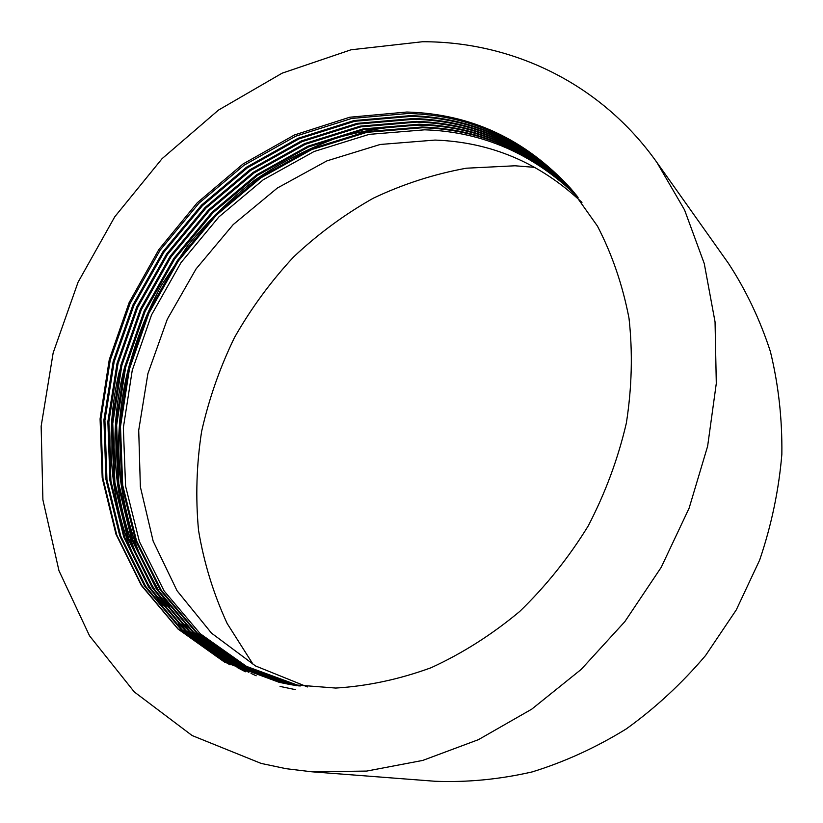 <?xml version="1.0" encoding="UTF-8"?>
<svg xmlns="http://www.w3.org/2000/svg" width="823" height="823" viewBox="0 0 823 823"><rect width="100%" height="100%" fill="white"/><g stroke="black" fill="none" stroke-linecap="round" stroke-linejoin="round"><path stroke-width="1.23" d="M253.299 664.675L227.169 623.505C213.466 593.825 203.909 562.737 198.518 530.238C195.483 497.349 196.512 464.45 201.604 431.519C208.908 398.939 219.885 367.583 234.545 337.43C251.138 308.296 270.818 281.487 293.574 256.982C317.863 234.092 344.426 214.505 373.251 198.23C403.085 184.074 434.112 174.075 466.322 168.211L515.033 165.783L534.991 167.388M261.086 763.405L192.109 735.536L134.272 691.917L89.542 635.829L58.968 570.699L42.899 499.818L41.15 426.273L53.156 352.882L78.051 282.238L114.798 216.737L162.1 158.644L218.476 110.097L282.155 73.165L351.02 49.791L422.538 41.736C511.464 41.52 600.451 82.67 656.939 162.491L684.561 209.947L704.251 263.535L715.053 321.906L716.298 383.415L707.636 446.169L689.118 508.161L661.219 567.314L624.822 621.663L581.172 669.418L531.802 709.117L478.41 739.671L422.785 760.411L366.698 771.079L311.794 771.789L286.054 768.682L261.086 763.405M300.086 686.084L246.478 666.373L200.205 633.7L164.116 590.945L139.406 541.596L125.58 486.167L123.347 427.785L132.246 370.329L151.535 314.911L180.998 262.63L218.959 216.861L263.226 179.784L314.077 151.514L369.116 134.375L424.699 129.818C483.08 131.69 534.199 154.199 578.075 197.355M307.493 686.938L255.531 665.951L211.49 633.124L177.027 590.708L153.15 541.123L140.363 486.846L138.717 430.275L147.893 373.683L167.295 319.221L196.09 268.895L233.207 224.586L277.33 188.045L326.937 160.866L380.195 144.478L435.017 140.075C490.868 142.06 539.847 162.851 581.954 202.427M298.307 685.837L242.816 665.673L196.43 632.877L160.279 589.978L135.538 540.454L121.711 484.829L119.53 426.242L128.491 368.591L147.862 312.966L177.439 260.49L215.533 214.546L259.934 177.305L310.94 148.901L366.142 131.659L421.901 127.03C481.105 128.892 532.8 151.874 576.974 195.967M298.759 685.898L243.731 665.848L197.376 633.082L161.236 590.214L136.505 540.742L122.678 485.169L120.487 426.633L129.437 369.023L148.788 313.46L178.334 261.025L216.387 215.122L260.768 177.922L311.732 149.56L366.883 132.338L422.6 127.73C481.599 129.592 533.15 152.45 577.252 196.316M296.527 685.58L239.123 664.974L192.633 632.064L156.411 589.001L131.629 539.302L117.823 483.482L115.673 424.689L124.705 366.832L144.169 311.012L173.848 258.34L212.067 212.211L256.622 174.805L307.781 146.268L363.149 128.913L419.072 124.222C479.13 126.073 531.38 149.519 575.853 194.578M296.98 685.652L240.049 665.149L193.58 632.27L157.378 589.247L132.616 539.59L118.8 483.821L116.64 425.079L125.652 367.274L145.095 311.506L174.754 258.875L212.941 212.797L257.455 175.433L308.574 146.926L363.9 129.602L419.781 124.921C479.624 126.783 531.74 150.115 576.131 194.928M294.747 685.312L289.202 684.129L235.399 664.264L188.796 631.231L152.502 588.023L127.699 538.149L113.893 482.124L111.794 423.125L120.888 365.062L140.445 309.036L170.238 256.169L208.589 209.855L253.278 172.295L304.603 143.613L360.135 126.156L416.232 121.393C477.134 123.224 529.961 147.163 574.711 193.179M295.19 685.384L290.097 684.283L236.335 664.439L189.763 631.447L153.479 588.27L128.686 538.437L114.881 482.473L112.761 423.516L121.845 365.505L141.371 309.541L171.143 256.714L209.464 210.441L254.122 172.923L305.395 144.282L360.886 126.845L416.942 122.102C477.628 123.944 530.31 147.749 574.999 193.528M292.947 685.024L285.602 683.481L231.654 663.554L184.928 630.397L148.572 587.025L123.738 536.977L109.943 480.766L107.875 421.551L117.041 363.282L136.69 307.051L166.596 253.978L205.081 207.478L249.914 169.754L301.393 140.939L357.089 123.368L413.362 118.533C475.118 120.364 528.52 144.776 573.559 191.79M296.527 685.682L286.507 683.646L232.59 663.729L185.905 630.613L149.56 587.283L124.736 537.265L110.93 481.105L108.862 421.942L118.008 363.725L137.626 307.555L167.511 254.533L205.956 208.075L250.758 170.392L302.195 141.607L357.851 124.067L414.082 119.253C475.622 121.084 528.88 145.373 573.847 192.14M571.481 189.352C525.969 140.579 471.569 115.292 408.28 113.481L351.719 118.44L295.714 136.207L243.958 165.279L198.878 203.291L160.166 250.11L130.044 303.543L110.251 360.124L100.962 418.763L102.947 478.338L116.732 534.909L141.607 585.276L178.087 628.926L225.008 662.289L279.223 682.339L289.778 684.479L335.774 688.059C367.511 686.115 399.258 679.345 431.015 667.762C462.3 653.441 491.825 634.708 519.591 611.571C545.844 586.192 568.714 557.644 588.198 525.959C605.368 492.946 618.083 458.658 626.354 423.084C631.93 387.376 632.805 352.429 629.009 318.234C622.62 285.036 612.096 254.328 597.457 226.109L570.74 188.498C525.496 139.272 470.859 113.78 406.819 112.031L349.826 117.216L294.49 134.962L243.001 163.993L197.263 202.767L158.86 249.554L129.16 302.525L109.264 359.672L100.077 418.886L102.206 477.906L116.002 534.312L141.422 585.544L177.943 628.988L224.463 662.052L281.97 682.833L227.868 662.834L181.029 629.564L144.601 586.027L119.747 535.794L105.961 479.387L103.935 419.956L113.173 361.482L132.904 305.055L162.933 251.776L201.542 205.092L246.519 167.203L298.163 138.243L354.034 120.559L410.471 115.652C473.102 117.473 527.07 142.389 572.376 190.401M291.589 684.798L282.875 682.997L228.815 663.009L182.006 629.77L145.599 586.285L120.755 536.092L106.959 479.727L104.922 420.358L114.14 361.935L133.851 305.549L163.849 252.332L202.427 205.688L247.373 167.841L298.965 138.922L354.795 121.269L411.191 116.382C473.606 118.193 527.43 142.986 572.674 190.751M656.939 162.491L728.427 263.329C745.998 290.19 759.979 319.591 770.379 351.524C778.476 384.588 782.303 418.856 781.85 454.327C778.846 490.035 771.46 525.269 759.67 560.031L736.307 609.853L705.578 655.509C681.825 683.491 655.406 707.945 626.324 728.88C596.14 747.5 564.784 761.841 532.255 771.892C499.52 779.402 467.114 782.519 435.038 781.264L311.794 771.789M295.622 689.684L280.046 686.423M230.008 664.85L215.256 655.622M208.476 650.808L178.252 623.947M163.016 605.965C114.469 543.643 99.624 451.992 119.664 370.103M245.439 671.774L237.075 667.422M233.444 665.385L218.651 656.106M211.861 651.271L181.595 624.266M166.359 606.17C117.175 542.789 103.081 448.854 124.818 366.369M256.179 675.786L251.036 673.389M248.875 672.34L240.491 667.957M236.849 665.92L222.025 656.589M215.214 651.734L184.918 624.575M169.672 606.386C119.788 541.832 106.537 445.5 130.127 362.346M160.248 593.548L139.519 554.651C128.882 526.545 121.969 496.927 118.8 465.797C116.012 402.776 130.662 342.07 161.401 285.355L187.953 245.305C208.229 220.677 230.471 198.971 254.677 180.175C280.437 162.666 307.936 148.552 337.163 137.832C366.924 129.448 396.563 125.24 426.088 125.209"/></g></svg>
